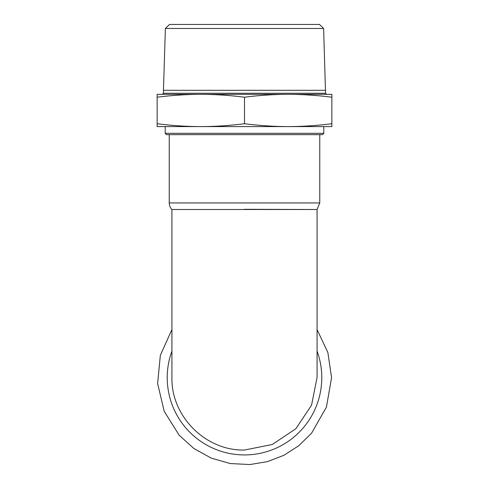 <?xml version="1.0" encoding="UTF-8"?>
<svg xmlns="http://www.w3.org/2000/svg" width="489" height="489" viewBox="0 0 489 489"><rect width="100%" height="100%" fill="white"/><g stroke="black" fill="none" stroke-linecap="round" stroke-linejoin="round"><path stroke-width="0.73" d="M166.547 134.658L322.453 134.658L323.797 133.314L165.203 133.314L166.547 134.658M165.203 133.314L165.203 126.596L200.82 126.596C186.657 126.572 172.097 125.612 157.14 123.723L157.14 126.596L323.797 126.596L323.797 133.314M323.62 28.478L319.464 24.45L169.536 24.45L165.38 28.478L323.62 28.478L325.546 93.265L163.454 93.265L162.385 94.34L177.299 94.34M165.38 28.478L163.454 90.306L325.546 90.306M325.546 93.265L326.615 94.34L311.701 94.34M157.14 123.723L157.14 94.34L331.86 94.34L331.86 123.723C316.903 125.612 302.343 126.572 288.18 126.596C274.017 126.572 259.457 125.612 244.5 123.723C229.543 125.612 214.983 126.572 200.82 126.596M157.14 97.213C172.097 95.318 186.657 94.359 200.82 94.34C214.983 94.359 229.543 95.318 244.5 97.213C259.457 95.318 274.017 94.359 288.18 94.34C302.343 94.359 316.903 95.318 331.86 97.213M244.5 97.213L244.5 123.723M288.18 126.596L331.86 126.596L331.86 123.723M319.763 202.935L169.237 202.935A9.407 9.407 0 0 0 171.926 209.518L171.926 377.655C171.071 416.341 205.777 451.023 244.5 450.033L272.287 444.495L295.833 428.743L311.56 405.173L317.074 377.38L317.074 209.518L319.763 202.935L319.763 134.658M244.5 209.304L317.068 209.512L171.926 209.518M317.074 351.102A77.28 77.28 0 0 1 244.5 454.929A77.28 77.28 0 0 1 171.926 351.102M171.926 329.549L160.349 355.289L157.629 383.572L164.218 411.359L179.188 435.234L193.876 448.492L211.181 458.095L230.203 463.541L249.965 464.55L267.477 461.634L284.03 455.235L298.938 445.601L311.591 433.15L326.42 407.148L331.573 377.655L327.868 352.532L317.074 329.549M163.454 93.265L163.454 90.306M169.237 202.935L169.237 134.658"/></g></svg>
